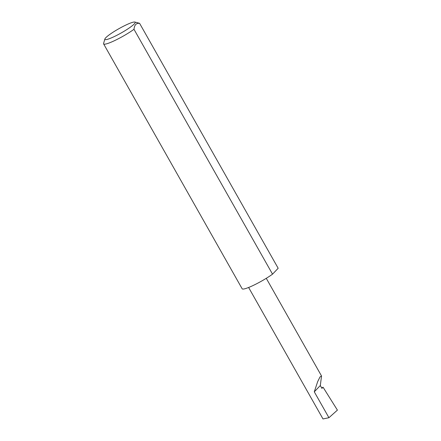 <?xml version="1.0" encoding="UTF-8"?>
<svg xmlns="http://www.w3.org/2000/svg" width="441" height="441" viewBox="0 0 441 441"><rect width="100%" height="100%" fill="white"/><g stroke="black" fill="none" stroke-linecap="round" stroke-linejoin="round"><path stroke-width="0.66" d="M320.304 385.539L321.544 376.013L320.034 376.89L317.68 381.614L314.284 391.828L320.304 385.539L321.924 388.394L323.055 387.215L337.409 410.119L328.931 417.71L322.999 418.95L248.619 287.477M114.759 36.344A17.408 2.426 -29.5 0 0 130.034 27.408A17.408 2.426 -29.5 0 0 134.869 22.05A17.408 2.426 -29.5 0 0 125.31 25.324A17.408 2.426 -29.5 0 0 104.864 39.029A17.408 2.426 -29.5 0 0 114.759 36.344M134.869 22.05L139.312 23.235A20.727 2.883 150.5 0 1 139.637 23.406C136.346 22.877 134.466 24.839 133.992 29.304A20.727 2.883 150.5 0 1 115.377 40.252A20.727 2.883 150.5 0 1 103.613 43.902A20.727 2.883 150.5 0 1 103.591 43.444L104.864 39.029M133.992 29.304L272.532 274.17A20.727 2.883 150.5 0 1 253.911 285.118A20.727 2.883 150.5 0 1 242.148 288.761L103.613 43.902M321.682 387.97L323.055 387.215M328.931 417.71L314.284 391.828M139.637 23.406L278.172 268.271L272.532 274.17M321.544 376.013L266.27 278.315"/></g></svg>
